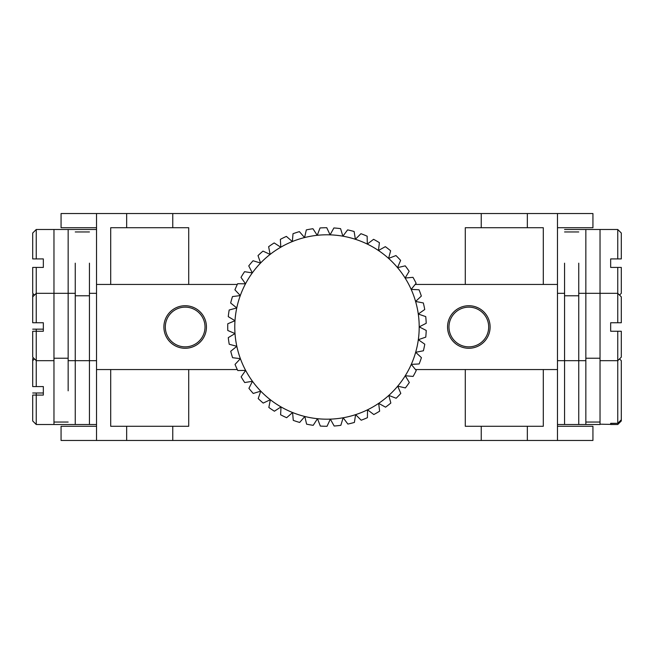 <?xml version="1.0" encoding="UTF-8"?>
<svg xmlns="http://www.w3.org/2000/svg" width="654" height="654" viewBox="0 0 654 654"><rect width="100%" height="100%" fill="white"/><g stroke="black" fill="none" stroke-linecap="round" stroke-linejoin="round"><path stroke-width="0.98" d="M176.989 307.364L178.894 306.669M163.892 327A21.271 21.271 0 0 0 185.172 348.271A21.271 21.271 0 0 0 206.443 327A21.271 21.271 0 0 0 185.172 305.729A21.271 21.271 0 0 0 165.511 335.142A21.271 21.271 0 0 0 193.314 346.653M447.557 327A21.271 21.271 0 0 0 468.828 348.271A21.271 21.271 0 0 0 490.108 327A21.271 21.271 0 0 0 468.828 305.729A21.271 21.271 0 0 0 447.777 330.074A21.271 21.271 0 0 0 471.902 348.051M460.653 307.364L462.558 306.669M237.296 284.449L96.522 284.449L96.522 369.551L237.296 369.551M415.478 369.551L557.478 369.551L557.478 284.449L415.159 284.449M468.828 305.729L470.578 305.794M477.698 307.658L475.286 306.726M185.172 305.729L186.913 305.794M193.862 307.584L191.63 306.726M203.508 319.397A19.857 19.857 0 0 0 177.569 308.655A19.857 19.857 0 0 0 166.827 334.603A19.857 19.857 0 0 0 192.767 345.345A19.857 19.857 0 0 0 203.508 319.397M177.021 307.347A21.271 21.271 0 0 1 206.443 327M449.184 329.869A19.857 19.857 0 0 0 471.697 346.645A19.857 19.857 0 0 0 488.481 324.131A19.857 19.857 0 0 0 465.967 307.355A19.857 19.857 0 0 0 449.184 329.869M465.762 305.949A21.271 21.271 0 0 1 490.108 327M557.478 293.319L564.566 293.319L564.566 360.681L564.566 263.178M610.664 424.184L610.664 423.326L610.664 424.503L617.752 424.511L621.3 420.963L621.3 419.786L617.752 423.326L617.752 331.251L610.664 331.251L610.664 322.749L617.752 322.749L617.752 267.429L610.664 267.429L610.664 258.919L617.752 258.919L617.752 229.489L585.845 229.489L585.845 293.319L578.749 293.319L578.749 424.511L564.566 424.511L564.566 360.681L564.566 424.511L557.478 424.511M557.478 360.681L578.749 360.681L578.749 263.178M564.566 229.489L585.845 229.489L585.845 360.681L578.749 360.681L578.749 424.511L585.845 424.511L585.845 390.822M585.845 229.489L600.029 229.489L600.029 424.511L585.845 424.511L585.845 293.319L600.029 293.319L600.029 360.681L617.752 360.681L621.3 357.141L619.526 358.915L621.3 360.681L621.3 419.786M600.029 229.489L600.029 293.319L617.752 293.319L621.3 296.859L621.3 322.749L617.752 322.749M621.3 233.037L617.752 229.489L621.3 233.037L621.3 258.919L617.752 258.919M617.752 267.429L621.3 267.429L621.3 293.319L619.526 295.085L621.3 293.319M617.752 331.251L621.3 331.251L621.3 357.141L619.526 358.915L620.752 360.141M600.029 424.184L617.752 424.511L620.801 421.462M610.664 423.326L617.752 423.326M621.3 360.681L619.526 358.915M96.522 213.531L96.522 227.715L61.067 227.715L61.067 213.531L172.762 213.531L172.762 227.715L188.712 227.715L188.712 284.449M110.706 284.449L110.706 227.715L172.762 227.715M96.522 227.715L96.522 284.449M126.663 213.531L126.663 227.715M172.762 213.531L592.933 213.531L592.933 227.715L557.478 227.715L557.478 284.449M465.288 284.449L465.288 227.715L543.294 227.715L543.294 284.449M527.337 213.531L527.337 227.715M592.933 213.531L592.933 227.715M481.238 213.531L481.238 227.715M481.238 440.469L527.337 440.469L527.337 426.285L481.238 426.285L481.238 440.469L61.067 440.469L61.067 426.285L96.522 426.285L96.522 369.551M188.712 369.551L188.712 426.285L110.706 426.285L110.706 369.551M126.663 440.469L126.663 426.285M557.478 426.285L592.933 426.285L592.933 440.469L557.478 440.469L557.478 369.551M527.337 426.285L543.294 426.285L543.294 369.551M481.238 426.285L465.288 426.285L465.288 369.551M172.762 440.469L172.762 426.285M557.478 440.469L527.337 440.469M96.522 293.319L89.434 293.319L89.434 360.681L89.434 263.178M68.155 390.822L68.155 229.489L68.155 293.319L75.251 293.319L75.251 424.511L75.251 360.681L89.434 360.681L89.434 424.511L89.434 360.681L96.522 360.681M36.248 424.511L32.7 420.963L32.7 395.081L36.248 395.081L36.248 424.511L53.971 424.511L53.971 293.319L68.155 293.319L68.155 360.681L75.251 360.681L75.251 263.178M32.7 392.989L36.248 392.989L36.248 395.081L43.336 395.081L43.336 386.571L36.248 386.571L36.248 360.681L32.7 357.141L32.7 331.251L36.248 331.251L36.248 360.681L53.971 360.681L53.971 229.489L96.522 229.489M34.474 295.085L32.7 293.319L32.7 267.429L43.336 267.429L43.336 258.919L32.7 258.919L32.7 233.037L36.248 229.489L36.248 258.919M36.248 267.429L36.248 293.319L53.971 293.319L53.971 229.489L36.248 229.489M32.7 329.166L36.248 329.166L36.248 331.251L43.336 331.251L43.336 322.749L32.7 322.749L32.7 294.774L33.428 294.047M32.7 296.859L36.248 293.319L36.248 322.749M36.248 386.571L32.7 386.571L32.7 358.596L33.428 357.869M96.522 424.511L53.971 424.511L53.971 390.822M43.336 329.166L36.248 329.166M43.336 392.989L36.248 392.989M307.96 417.203A92.189 92.189 0 0 0 317.492 418.699L313.209 425.321A99.285 99.285 0 0 1 306.603 424.16L304.821 416.484A92.189 92.189 0 0 0 307.96 417.203M313.209 425.321L317.492 418.699L320.321 426.056L317.492 418.699A92.189 92.189 0 0 0 355.367 239.282A92.189 92.189 0 0 0 342.884 236.184L347.609 229.881L342.884 236.184A92.189 92.189 0 0 0 292.583 412.527A92.189 92.189 0 0 0 304.821 416.484L306.571 424.021M355.367 239.282L354.125 231.5L355.367 239.282L360.926 233.699L355.367 239.282M245.544 283.836L241.007 277.386L245.544 283.836L237.655 283.697L245.544 283.836M252.338 272.914L244.555 271.688L252.338 272.914L248.749 265.9L252.338 272.914M241.007 277.386A99.285 99.285 0 0 1 244.555 271.688M260.594 263.055L253.057 260.75L260.594 263.055L258.011 255.6L260.594 263.055M248.749 265.9A99.285 99.285 0 0 1 253.057 260.75M270.143 254.431L262.99 251.103L270.143 254.431L268.622 246.697L270.143 254.431M258.011 255.6A99.285 99.285 0 0 1 262.99 251.103M280.795 247.228L274.181 242.936L280.795 247.228L280.362 239.356L280.795 247.228M268.622 246.697A99.285 99.285 0 0 1 274.181 242.936M292.346 241.571L286.395 236.405L292.346 241.571L293.017 233.715L292.346 241.571M280.362 239.356A99.285 99.285 0 0 1 286.395 236.405M304.576 237.582L299.393 231.63L304.576 237.582L306.325 229.897L304.584 237.541M293.017 233.715A99.285 99.285 0 0 1 299.393 231.63M317.239 235.326L312.939 228.72L317.239 235.326L320.043 227.96L317.239 235.326M306.325 229.897A99.285 99.285 0 0 1 312.939 228.72M330.09 234.86L326.755 227.715L330.09 234.86L333.892 227.96L330.09 234.86M320.043 227.96A99.285 99.285 0 0 1 326.755 227.715M342.884 236.184L340.571 228.647L342.884 236.184M333.892 227.96A99.285 99.285 0 0 1 340.571 228.647M347.609 229.881A99.285 99.285 0 0 1 354.125 231.5M367.295 244.081L367.156 236.2L367.295 244.081L373.581 239.323L367.295 244.081M360.926 233.699A99.285 99.285 0 0 1 367.156 236.2M378.445 250.498L379.402 242.675L378.445 250.498L385.329 246.664L378.445 250.498M373.581 239.323A99.285 99.285 0 0 1 379.402 242.675M388.59 258.404L390.626 250.784L388.59 258.404L395.948 255.559L388.59 258.404M385.329 246.664A99.285 99.285 0 0 1 390.626 250.784M397.542 267.641L400.616 260.382L397.542 267.641L405.218 265.851L397.542 267.641M395.948 255.559A99.285 99.285 0 0 1 400.616 260.382M405.112 278.04L409.167 271.279L405.112 278.04L412.968 277.329L405.112 278.04M405.218 265.851A99.285 99.285 0 0 1 409.167 271.279M411.17 289.387L416.124 283.256L411.17 289.387L419.042 289.779L411.17 289.387M412.968 277.329A99.285 99.285 0 0 1 416.124 283.256M415.584 301.461L421.348 296.082L415.584 301.461L423.326 302.949L415.584 301.461M419.042 289.779A99.285 99.285 0 0 1 421.348 296.082M418.274 314.043L424.732 309.514L418.274 314.043L425.738 316.593L418.274 314.043M423.326 302.949A99.285 99.285 0 0 1 424.732 309.514M419.189 326.869L426.212 323.289L419.189 326.869L426.22 330.433L419.189 326.869M425.738 316.593A99.285 99.285 0 0 1 426.212 323.289M418.315 339.704L425.762 337.129L418.315 339.704L424.781 344.208L418.315 339.704M426.22 330.433A99.285 99.285 0 0 1 425.762 337.129M415.658 352.285L423.391 350.781L415.658 352.285L421.429 357.648L415.658 352.285M424.781 344.208A99.285 99.285 0 0 1 423.391 350.781M411.276 364.376L419.149 363.959L411.276 364.376L416.246 370.491L411.276 364.376M421.429 357.648A99.285 99.285 0 0 1 419.149 363.959M405.251 375.748L413.107 376.426L405.251 375.748L409.322 382.492L405.251 375.748M416.246 370.491A99.285 99.285 0 0 1 413.107 376.426M397.706 386.162L405.39 387.928L397.706 386.162L400.804 393.414L397.706 386.162M409.322 382.492A99.285 99.285 0 0 1 405.39 387.928M388.787 395.425L396.144 398.245L388.787 395.425L390.839 403.036L388.787 395.425M400.804 393.414A99.285 99.285 0 0 1 396.144 398.245M378.658 403.354L385.558 407.172L378.658 403.354L379.639 411.178L378.658 403.354M390.839 403.036A99.285 99.285 0 0 1 385.558 407.172M367.532 409.805L373.826 414.546L367.532 409.805L367.409 417.685L367.532 409.805M379.639 411.178A99.285 99.285 0 0 1 373.826 414.546M355.613 414.636L361.188 420.211L355.613 414.636L354.394 422.427L355.613 414.636M367.409 417.685A99.285 99.285 0 0 1 361.188 420.211M343.137 417.767L347.887 424.062L343.137 417.767L340.848 425.313L343.137 417.767M354.394 422.427A99.285 99.285 0 0 1 347.887 424.062M330.344 419.132L334.169 426.024L330.344 419.132L327.033 426.285L330.344 419.132M340.848 425.313A99.285 99.285 0 0 1 334.169 426.024M327.033 426.285A99.285 99.285 0 0 1 320.321 426.056M304.821 416.484L299.663 422.443L304.821 416.484M292.583 412.527L293.278 420.375L292.583 412.527L286.648 417.71L292.583 412.527M299.663 422.443A99.285 99.285 0 0 1 293.278 420.375M281.016 406.902L280.607 414.775L281.016 406.902L274.418 411.211L281.016 406.902M286.648 417.71A99.285 99.285 0 0 1 280.607 414.775M270.347 399.725L268.843 407.467L270.347 399.725L263.202 403.077L270.347 399.725M274.418 411.211A99.285 99.285 0 0 1 268.843 407.467M260.774 391.133L258.207 398.588L260.774 391.133L253.237 393.455L260.774 391.133M263.202 403.077A99.285 99.285 0 0 1 258.207 398.588M252.493 381.29L248.921 388.321L252.493 381.29L244.71 382.541L252.493 381.29M253.237 393.455A99.285 99.285 0 0 1 248.921 388.321M245.659 370.393L241.146 376.851L245.659 370.393L237.778 370.548L245.659 370.393M244.71 382.541A99.285 99.285 0 0 1 241.146 376.851M240.41 358.654L235.039 364.417L240.41 358.654L232.587 357.705L240.41 358.654M237.778 370.548A99.285 99.285 0 0 1 235.039 364.417M236.854 346.293L230.731 351.255L236.854 346.293L229.235 344.274L236.854 346.293M232.587 357.705A99.285 99.285 0 0 1 230.731 351.255M235.039 333.556L228.287 337.627L235.039 333.556L227.78 330.499L234.974 333.532M229.235 344.274A99.285 99.285 0 0 1 228.287 337.627M235.023 320.697L227.772 323.779L235.023 320.697L228.262 316.65L235.023 320.697M227.78 330.499A99.285 99.285 0 0 1 227.772 323.779M236.797 307.96L229.186 310.004L236.797 307.96L230.658 303.015L236.797 307.96M228.262 316.65A99.285 99.285 0 0 1 229.186 310.004M240.329 295.592L232.505 296.556L240.329 295.592L234.933 289.836L240.329 295.592M230.658 303.015A99.285 99.285 0 0 1 232.505 296.556M234.933 289.836A99.285 99.285 0 0 1 237.655 283.697M564.566 231.949L578.749 231.949M564.566 295.772L578.749 295.772M600.029 358.228L585.845 358.228M600.029 422.051L585.845 422.051M557.478 227.715L557.478 213.531M96.522 426.285L96.522 440.469M75.251 231.949L89.434 231.949M75.251 295.772L89.434 295.772M53.971 422.051L68.155 422.051M53.971 358.228L68.155 358.228M620.703 421.56L617.752 424.511M32.7 357.141L34.474 358.915L32.7 360.681"/></g></svg>
